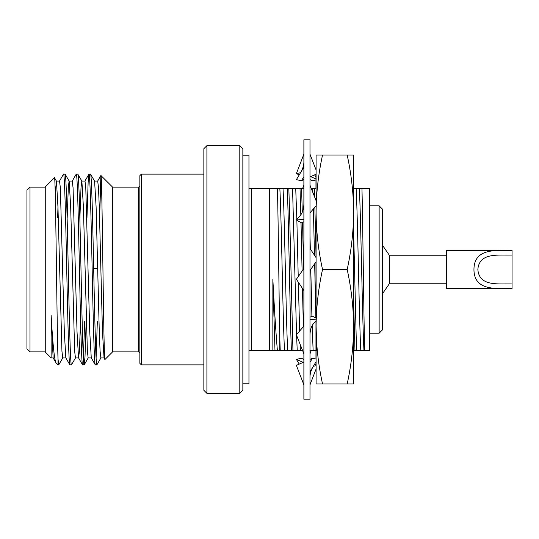 <?xml version="1.0" encoding="UTF-8"?>
<svg xmlns="http://www.w3.org/2000/svg" width="539" height="539" viewBox="0 0 539 539"><rect width="100%" height="100%" fill="white"/><g stroke="black" fill="none" stroke-linecap="round" stroke-linejoin="round"><path stroke-width="0.81" d="M242.853 383.795L248.957 383.795L248.957 155.205L242.853 155.205M139.857 353.416A1.523 1.523 0 0 0 138.334 351.893L138.334 187.107A1.523 1.523 0 0 0 139.857 185.584M506.478 255.021L512.05 255.021C498.177 255.479 479.252 252.279 477.857 269.487C479.272 286.735 498.103 283.521 512.05 283.979L512.05 250.446C494.89 250.359 474.057 248.378 473.949 269.547C474.084 290.615 494.984 288.641 512.05 288.554L512.05 283.979L506.532 283.979M446.521 255.762L389.697 255.762L389.697 283.238L446.521 283.238M389.697 255.762L382.38 245.13M389.697 283.238L382.38 293.87M382.38 209.051L382.38 329.949L379.133 333.196L379.133 205.804L382.38 209.051M369.518 333.196L379.133 333.196M369.518 205.804L379.133 205.804M206.909 393.335L203.857 390.283L203.857 148.717L206.909 145.665L206.909 393.335L239.801 393.335L239.801 145.665L206.909 145.665M239.801 145.665L242.853 148.717L242.853 390.283L239.801 393.335M203.857 174.137L141.386 174.137L141.386 364.863L203.857 364.863M141.386 174.137L139.857 175.667L139.857 363.333L141.386 364.863M138.334 187.107L112.395 187.107M138.334 351.893L112.395 351.893M99.661 217.621L100.887 175.478L112.395 186.925L112.395 352.075L104.964 359.506C103.582 365.799 102.248 170.593 100.934 175.465M100.955 357.876L96.879 364.863C95.827 366.197 94.756 320.422 93.705 269.5C92.647 218.578 91.576 172.803 90.525 174.137L88.915 174.198L88.147 182.081L86.974 217.621M94.52 181.064L97.7 181.064L98.496 187.794L99.291 206.963L102.471 332.037L104.054 357.936L100.881 357.936L100.086 351.206L99.291 332.037L96.11 206.963L94.594 181.124L90.525 174.137M88.982 174.137C90.033 172.803 91.104 218.578 92.162 269.5C93.213 320.422 94.285 366.197 95.336 364.863L96.879 364.863L95.268 364.802L91.266 357.876L89.75 332.037L85.782 187.794L84.987 181.064L81.807 181.064L81.012 187.794L79.907 217.621M86.173 321.379L85 356.919L84.165 364.863C83.114 366.197 82.043 320.422 80.991 269.5C79.934 218.578 78.862 172.803 77.811 174.137L76.201 174.198L72.199 181.124M91.34 357.936L88.16 357.936L87.372 351.206L83.397 206.963L81.881 181.124L77.811 174.137M84.165 364.863L82.555 364.802L78.553 357.876L79.422 351.206L80.527 321.379M82.622 364.863C81.571 366.197 80.5 320.422 79.442 269.5C78.391 218.578 77.32 172.803 76.269 174.137M75.521 357.876L71.451 364.863C70.4 366.197 69.329 320.422 68.271 269.5C67.22 218.578 66.149 172.803 65.098 174.137L63.481 174.198L59.479 181.124M78.627 357.936L75.447 357.936L74.651 351.206L70.683 206.963L69.167 181.124L65.098 174.137M71.451 364.863L69.841 364.802L65.839 357.876L64.323 332.037L60.348 187.794L59.553 181.064L56.379 181.064L55.254 194.155M69.908 364.863C68.857 366.197 67.786 320.422 66.728 269.5C65.677 218.578 64.606 172.803 63.548 174.137M97.343 321.379L96.11 358.004M84.63 321.379L83.397 358.004M62.807 357.876L58.738 364.863L58.044 364.863L58.044 359.304C56.864 329.908 55.679 171.2 54.452 177.729L56.447 181.124L57.963 206.963L61.938 351.206L62.733 357.936L65.913 357.936M54.452 177.729L45.263 186.925L45.263 352.075L51.124 357.936L51.124 315.167L53.125 357.876L56.029 362.848C54.426 360.207 52.788 344.32 51.124 315.167M56.029 362.848L58.044 364.863M45.263 187.107L30.002 187.107L30.002 351.893L45.263 351.893M30.002 187.107L26.95 190.159L26.95 348.841L30.002 351.893M93.685 268.51L97.674 268.375M512.05 250.446L446.521 250.446L446.521 288.554L505.407 288.554M248.957 350.518L272.862 350.518L272.862 279.465C274.439 309.992 275.948 333.675 277.39 350.518L280.226 350.518L279.781 337.427L279.781 350.518M279.781 337.427C279 296.012 278.205 215.533 277.41 188.482L251.342 188.482L251.342 350.518M251.342 188.482L248.957 188.482M269.527 188.482L269.527 350.518M361.945 188.482C362.855 220.633 363.798 323.528 364.741 350.518L369.518 350.518L369.518 188.482L353.752 188.482M280.226 350.518L291.397 350.518C290.063 317.565 288.634 221.435 287.3 188.482L277.41 188.482M291.397 350.518L292.94 350.518L289.739 218.47L288.843 188.482L287.3 188.482M303.376 326.708L302.46 288.405M302.096 271.09L301.018 222.614M300.823 214.791L300.014 188.482L288.843 188.482M303.598 268.948L302.554 222.337M302.298 212.198L301.557 188.482L300.014 188.482M316.824 350.518L315.935 320.806M315.867 318.091L314.661 263.787M314.48 255.223L313.381 208.964M312.889 192.551L312.735 188.482L311.279 188.482M316.076 257.622L314.877 207.232M314.574 196.829L314.277 188.482L312.735 188.482M353.752 350.518L354.972 350.518L353.624 302.002M354.972 350.518L356.515 350.518L353.624 231.015M356.515 350.518L363.987 350.518C362.424 324.458 360.861 214.542 359.297 188.482M363.987 350.518L364.741 350.518M309.945 350.518L313.125 350.518L312.182 325.583M311.919 316.413L310.781 269.332M310.316 248.937L309.986 235.644M313.125 350.518L315.962 350.518M292.94 350.518L300.412 350.518L300.095 344.192M299.623 331.04L298.35 282.214M298.222 276.622L296.868 220.262M296.841 219.461L295.722 188.482M300.412 350.518L302.595 350.518M287.698 350.518C286.135 324.458 284.572 214.542 283.009 188.482M272.862 350.518L274.978 350.518L272.862 279.465M274.978 350.518L277.39 350.518M360.807 350.518C359.243 324.458 357.68 214.542 356.117 188.482M297.232 350.518L296.585 335.285M296.558 334.584L292.549 188.482M284.518 350.518C282.955 324.458 281.392 214.542 279.829 188.482M316.09 188.482L314.277 188.482M303.881 188.482L301.557 188.482M103.98 357.876L104.964 359.506M57.653 217.621L57.963 206.963M67.186 217.621L68.298 187.794L69.093 181.064L72.266 181.064L73.061 187.794L77.037 332.037L78.553 357.876M104.054 357.936L104.553 355.255M58.738 364.863L58.044 359.304M309.986 139.81L309.986 399.19L303.881 399.19L303.881 139.81L309.986 139.81M303.881 353.8L296.383 334.786L303.881 326.122M316.09 318.219L312.485 316.177L309.986 317.208M316.09 319.142L309.986 319.728M309.986 335.595C309.992 330.313 311.239 326.23 313.732 323.353L316.09 320.624M303.881 384.839L296.383 365.381L303.881 362.073M316.09 359.055L312.485 358.273L309.986 359.378M312.485 358.273L309.986 362.215M316.09 361.682L309.986 371.829M316.09 369.006L309.986 384.839M316.09 365.685L313.321 366.284M303.208 362.37L296.383 359.358L301.382 358.273L303.881 359.378M299.246 364.121L296.383 359.358M314.621 364.121L315.962 364.708M311.279 350.518L309.986 353.8M303.881 185.2L302.595 188.482M315.962 177.109L314.621 174.879M315.962 179.972L312.485 180.727L309.986 179.622M299.246 174.879L296.383 173.619L300.553 172.716M303.881 154.161L296.383 173.619M310.659 176.63L315.962 178.968M316.09 169.994L309.986 154.161M303.881 167.171L296.383 179.642L301.382 180.727L303.881 176.785M301.382 180.727L303.881 179.622M309.986 176.927L316.09 174.232M316.09 200.676L309.986 185.2M303.881 203.405C303.875 208.687 302.628 212.77 300.142 215.647L296.383 219.986L301.382 222.823L303.881 221.792M303.881 219.272L296.383 219.986M309.986 212.878L316.09 205.831M309.986 270.463L316.09 261.745M303.881 268.537L296.383 279.249L303.881 290.555M316.09 257.649L309.986 248.445M353.624 212.285C353.503 193.211 351.354 174.137 347.183 155.064L353.624 155.064L353.624 212.285L353.752 174.137L353.624 383.936L347.183 383.936C351.347 364.896 353.496 345.822 353.624 326.715C353.496 307.628 351.347 288.56 347.183 269.5C351.354 250.426 353.503 231.352 353.624 212.285L353.624 326.715M316.09 232.019L315.962 257.453M315.962 261.927L315.962 318.145M315.962 320.772L315.962 359.028M315.962 361.891L316.09 364.863M315.962 188.482L315.962 174.292M322.531 383.936C318.367 364.896 316.218 345.822 316.09 326.715L316.09 383.936L347.183 383.936M322.531 269.5C318.36 250.426 316.218 231.352 316.09 212.285L316.09 326.715C316.218 307.628 318.367 288.56 322.531 269.5L347.183 269.5M322.531 155.064L316.09 155.064L316.09 212.285C316.218 193.211 318.36 174.137 322.531 155.064L347.183 155.064M316.09 180.996L315.962 178.611M100.887 175.478L97.626 181.124M88.915 174.198L84.913 181.124M88.234 357.876L84.232 364.802M53.199 357.936L51.124 357.936M312.977 366.864C310.855 370.65 309.864 374.329 309.986 377.886M300.897 172.136C303.012 168.35 304.009 164.671 303.881 161.114"/></g></svg>
